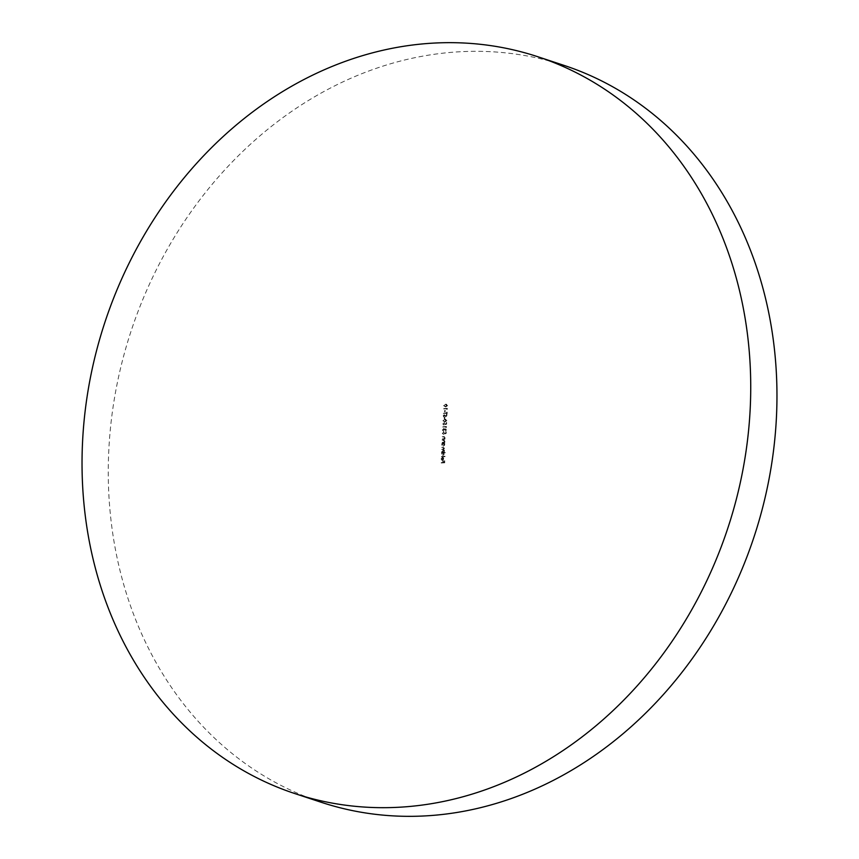 <?xml version="1.0" encoding="UTF-8"?>
<svg xmlns="http://www.w3.org/2000/svg" width="859" height="859" viewBox="0 0 859 859"><rect width="100%" height="100%" fill="white"/><g stroke="black" fill="none" stroke-linecap="round" stroke-linejoin="round"><path stroke-width="0.64" stroke-dasharray="4.29 3.22" d="M564.084 65.402A387.935 327.998 -71.8 0 0 108.782 450.653A387.935 327.998 -71.8 0 0 321.137 802.252M446.97 409.432L447.378 408.422L443.845 408.605L447.346 409.174M446.777 413.415L447.099 414.285L447.195 412.159L446.798 413.061L443.62 413.211L446.777 413.415L446.734 414.296M444.522 418.967L444.597 417.41L444.253 418.881L444.876 418.945M446.616 424.185L446.691 422.521L446.261 423.916L445.327 424.185L444.318 422.488L443.008 423.959L443.942 425.151L443.373 423.927L444.318 422.853L444.822 424.69L446.616 424.185L446.691 422.521M446.433 422.435L446.004 423.831L445.059 424.099L444.06 422.403L444.726 422.542L443.008 423.959M442.739 423.874L443.942 425.151L443.104 423.841L444.318 422.853L444.822 424.69M446.057 429.94L445.456 431.175L446.422 429.919L445.563 428.791L444.812 429.296L443.91 428.662L442.707 430.123L443.684 431.422L443.072 430.101L443.609 428.942L444.554 430.23L445.542 429.156L446.057 429.94L445.284 429.06L446.057 429.94M444.543 429.21L443.652 428.577L442.439 430.037L443.416 431.325L442.804 430.005L443.609 428.942L444.286 430.144L445.284 429.06L445.8 429.854L445.198 431.089L446.154 429.833L445.81 428.824L444.812 429.296M444.532 428.877L443.652 428.577L444.532 428.877M443.695 431.057L442.965 430.67L443.695 431.057M442.353 439.293L444.93 439.164L445.048 437.671L443.792 436.63L442.46 437.059L444.253 437.016L444.726 437.757L443.996 438.788L442.084 439.207L444.93 439.164M444.672 439.078L444.79 437.585L443.534 436.544L444.479 436.694L442.471 436.705M442.213 436.619L444.253 437.016L444.726 437.757L443.996 438.788M444.704 443.781L442.138 443.545L442.02 445.112L443.287 446.594L444.694 444.973L444.726 443.416M444.457 443.33L441.88 443.459L441.751 445.026L443.287 446.594L444.694 444.973M445.306 452.8L441.698 452.618L441.569 454.186L442.847 455.667L444.243 454.046L443.759 452.876L445.316 452.435M445.059 452.349L441.429 452.532L442.149 455.528L444.243 454.046M441.655 459.039L442.117 457.611L441.333 459.017L442.589 460.435L443.469 460.048L443.555 457.707L442.686 457.428L442.546 460.07L441.386 458.953L442.245 457.933M441.988 457.847L441.075 458.931L441.913 460.295L443.469 460.048M443.212 459.962L443.555 457.707L442.417 457.342L442.288 459.984L441.386 458.953M441.193 462.99L444.726 462.808L444.822 460.843L444.382 462.464L443.287 462.518L443.373 460.907L442.933 462.539L440.925 462.904L444.726 462.808M441.494 456.816L445.112 456.634M441.741 451.791L444.318 451.662L444.436 450.277L443.856 449.364L444.532 448.248L441.956 447.378L444.21 448.334L441.837 449.762L444.114 450.352L441.472 451.705L444.318 451.662M444.06 451.576L443.588 449.278L444.532 448.248L441.956 447.378M441.687 447.292L444.21 448.334L441.848 449.407M441.59 449.321L444.114 450.352L441.751 451.426M442.181 442.718L444.758 442.589L444.876 441.096L442.31 440.119L444.565 441.172L443.824 442.213L441.913 442.632L444.758 442.589M444.5 442.503L444.618 441.011L443.362 439.969L444.318 440.109L442.31 440.119M442.041 440.033L444.092 440.442L444.565 441.172L443.824 442.213M446.154 433.516L446.24 431.862L445.81 433.247L444.865 433.516L443.867 431.819L442.546 433.29L443.491 434.482L442.911 433.258L443.856 432.184L444.371 434.02L446.154 433.516L446.24 431.862M445.971 431.766L445.542 433.161L444.608 433.43L443.598 431.733L444.275 431.873L442.546 433.29M442.288 433.204L443.491 434.482L442.653 433.172L443.856 432.184L444.371 434.02M446.079 427.567L446.497 426.569L442.965 426.751L446.455 427.32M443.158 420.781L444.951 422.048L446.873 420.599L445.091 419.299L442.9 420.695L444.951 422.048L443.695 421.866L446.873 420.599M446.616 420.513L444.822 419.213L446.036 419.385L444.822 419.213L442.9 420.695M443.394 415.981L444.114 417.173L444.393 415.144L446.24 416.808L447.109 415.767L446.573 414.725L446.272 416.443L444.414 414.779L443.137 415.896L444.114 417.173M443.845 417.087L444.135 415.058L446.24 416.808L447.109 415.767M446.852 415.681L446.304 414.639L446.272 416.443L445.499 415.67M445.241 415.584L444.146 414.693L443.137 415.896M444.855 412.019L444.93 410.462L444.597 411.933L445.22 411.998M443.899 405.749L445.692 407.005L447.614 405.566L445.821 404.256L443.631 405.663L445.692 407.005L444.436 406.833L447.614 405.566M447.346 405.48L445.563 404.17L446.777 404.353L445.563 404.17L443.631 405.663M444.457 462.722L444.822 460.843M444.189 460.768L444.382 462.464M444.114 462.378L443.287 462.518M443.029 462.432L443.373 460.907M442.739 460.843L442.933 462.539M442.664 462.453L441.204 462.625M443.298 457.622L442.417 457.342L443.298 457.622M442.61 459.93L442.825 457.718L443.695 458.867L442.868 460.016L442.718 457.686L443.437 458.781L442.868 460.016M444.865 456.183L441.505 456.451M443.985 453.96L443.759 452.876M443.502 452.79L445.037 452.714M441.633 454.078L443.298 452.961L443.931 454.057L442.857 455.302L441.633 454.078L442.965 452.918L443.663 453.971L442.857 455.302L441.891 454.164M444.264 448.162L443.083 447.228L444.264 448.162M443.072 447.593L443.953 448.248L443.072 447.593M442.89 449.611L443.845 450.266L442.89 449.611M444.425 444.887L444.221 443.802M442.074 445.005L443.48 443.802L444.371 444.983L443.298 446.229L442.074 445.005L443.405 443.845L444.114 444.898L443.298 446.229L442.331 445.091M443.824 440.356L444.296 441.086L443.824 440.356M443.566 442.127L442.202 442.353M443.996 436.93L444.468 437.671L443.996 436.93M443.727 438.702L442.364 438.928M443.244 434.031L442.653 433.172L443.244 434.031M443.598 432.098L444.328 433.033L443.598 432.098M444.103 433.935L445.896 433.43M446.197 427.234L446.497 426.569M446.229 426.483L442.965 426.751M442.686 427.02L446.111 426.955M445.853 426.859L445.821 427.481M443.695 424.7L443.104 423.841L443.695 424.7M444.049 422.768L444.79 423.702L444.049 422.768M444.565 424.604L446.347 424.099M444.812 419.568L446.251 420.513L444.704 421.597L443.265 420.674L444.812 419.568L446.519 420.609L444.973 421.683L443.523 420.76L444.178 419.858L446.519 420.609L444.812 419.568M444.704 421.597L443.265 420.674L444.704 421.597M444.618 418.859L444.951 417.388M444.328 417.324L444.253 418.881M445.445 416.518L445.982 416.722L445.445 416.518M446.465 414.21L447.099 414.285M446.83 414.199L447.195 412.159M446.573 412.084L446.798 413.061M446.53 412.964L443.62 413.211M443.341 413.49L446.508 413.329M444.951 411.912L445.295 410.441M444.672 410.377L444.597 411.933M447.088 409.088L447.378 408.422M447.12 408.336L443.845 408.605M443.566 408.873L447.002 408.809M446.744 408.723L446.712 409.335M445.542 404.535L446.991 405.48L445.445 406.565L443.996 405.631L445.542 404.535L447.249 405.566L445.703 406.651L444.264 405.716L444.908 404.825L447.249 405.566L445.542 404.535M445.445 406.565L443.996 405.631L445.445 406.565"/><path stroke-width="1.29" d="M750.218 408.347A387.935 327.998 -71.8 0 0 537.863 56.748A387.935 327.998 -71.8 0 0 82.55 442.009A387.935 327.998 -71.8 0 0 294.916 793.598A387.935 327.998 -71.8 0 0 750.218 408.347M294.916 793.598L321.137 802.252A387.935 327.998 -71.8 0 0 776.45 416.991A387.935 327.998 -71.8 0 0 564.084 65.402L537.863 56.748"/></g></svg>

